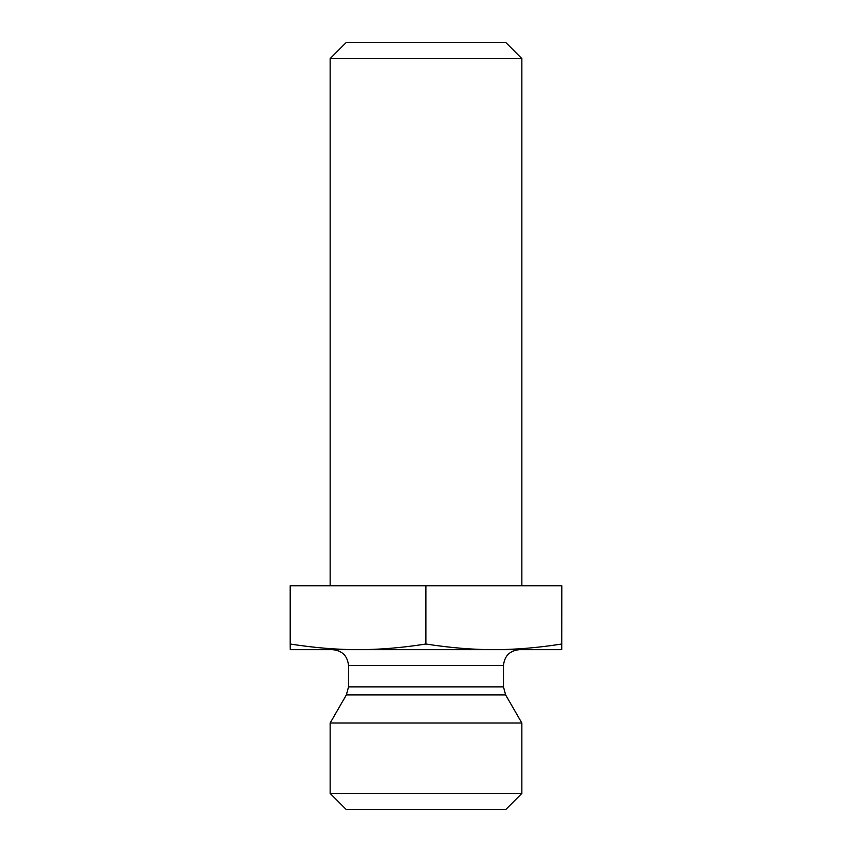 <?xml version="1.0" encoding="UTF-8"?>
<svg xmlns="http://www.w3.org/2000/svg" width="852" height="852" viewBox="0 0 852 852"><rect width="100%" height="100%" fill="white"/><g stroke="black" fill="none" stroke-linecap="round" stroke-linejoin="round"><path stroke-width="1.28" d="M521.85 58.575L505.875 42.6L346.125 42.6L330.15 58.575L521.85 58.575L521.85 585.75M330.15 58.575L330.15 585.75M561.798 593.152L561.788 641.694L561.798 593.152M561.777 605.271L561.788 632.599L561.777 605.271M561.788 649.65L561.83 585.75L290.17 585.75L290.17 644.016C314.452 647.818 337.072 649.693 358.042 649.65C379.002 649.693 401.622 647.818 425.904 644.016C450.207 647.818 472.849 649.693 493.83 649.65C514.8 649.693 537.442 647.818 561.745 644.016L561.788 649.65L290.212 649.65L290.17 644.016M425.904 585.75L425.904 644.016M561.745 585.75L561.745 644.016M503.479 686.904L348.521 686.904L348.521 665.625L503.479 665.625L503.479 686.904L505.619 694.891L521.85 723.007L330.15 723.007L346.381 694.891L505.619 694.891M503.479 665.625C504.427 655.923 509.752 650.598 519.454 649.65M330.15 793.425L346.125 809.4L505.875 809.4L521.85 793.425L330.15 793.425L330.15 723.007M521.85 793.425L521.85 723.007M346.381 694.891L348.521 686.904M348.521 665.625C347.573 655.923 342.248 650.598 332.546 649.65"/></g></svg>
